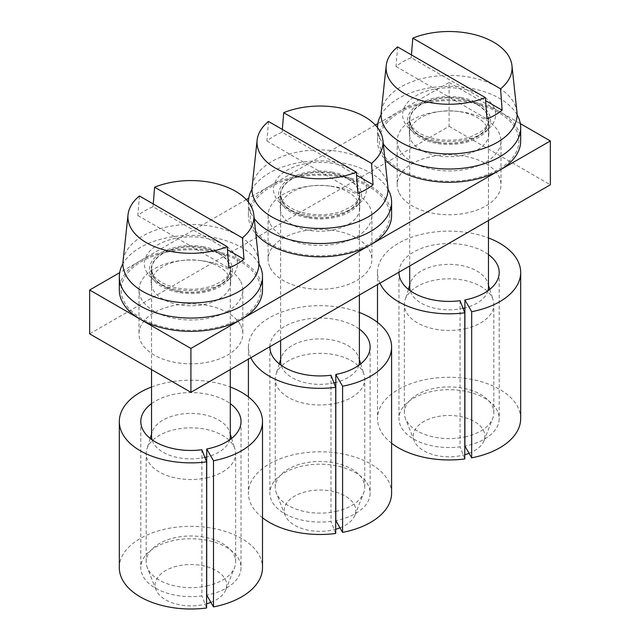<?xml version="1.0" encoding="UTF-8"?>
<svg xmlns="http://www.w3.org/2000/svg" width="640" height="640" viewBox="0 0 640 640"><rect width="100%" height="100%" fill="white"/><g stroke="black" fill="none" stroke-linecap="round" stroke-linejoin="round"><path stroke-width="0.48" stroke-dasharray="3.2 2.4" d="M240.712 325.416A51.904 29.968 180 0 1 242.816 333.848A51.904 29.968 180 0 1 198.296 363.512A51.904 29.968 180 0 1 141.104 342.288A51.904 29.968 180 0 1 139.008 333.848A51.904 29.968 180 0 1 183.528 304.192A51.904 29.968 180 0 1 240.712 325.416M240.712 281.576A51.904 29.968 180 0 1 242.816 290.008A51.904 29.968 180 0 1 198.296 319.672A51.904 29.968 180 0 1 141.104 298.448A51.904 29.968 180 0 1 139.008 290.008A51.904 29.968 180 0 1 183.528 260.352A51.904 29.968 180 0 1 240.712 281.576M89.664 333.848L449.088 126.336L449.088 82.496L377.84 123.632M375.368 125.056L248.752 198.16M246.28 199.592L119.664 272.688M449.088 126.336L550.336 184.792M449.088 82.496L520.336 123.632M270.192 223.92A51.904 29.968 0 0 0 327.384 245.144A51.904 29.968 0 0 0 371.904 215.48A51.904 29.968 0 0 0 369.808 207.048A51.904 29.968 0 0 0 312.616 185.816A51.904 29.968 0 0 0 268.096 215.48A51.904 29.968 0 0 0 270.192 223.92M399.288 149.392A51.904 29.968 0 0 0 456.472 170.616A51.904 29.968 0 0 0 500.992 140.952A51.904 29.968 0 0 0 498.896 132.512A51.904 29.968 0 0 0 441.704 111.288A51.904 29.968 0 0 0 397.184 140.952A51.904 29.968 0 0 0 399.288 149.392M270.192 267.76A51.904 29.968 0 0 0 327.384 288.984A51.904 29.968 0 0 0 371.904 259.32A51.904 29.968 0 0 0 369.808 250.888A51.904 29.968 0 0 0 312.616 229.664A51.904 29.968 0 0 0 268.096 259.32A51.904 29.968 0 0 0 270.192 267.76M399.288 193.232A51.904 29.968 0 0 0 456.472 214.456A51.904 29.968 0 0 0 500.992 184.792A51.904 29.968 0 0 0 498.896 176.36A51.904 29.968 0 0 0 441.704 155.128A51.904 29.968 0 0 0 397.184 184.792A51.904 29.968 0 0 0 399.288 193.232M206.72 585.992A44.744 25.832 0 0 0 234.552 567.536A44.744 25.832 0 0 0 235.656 561.824A44.744 25.832 0 0 0 203.512 537.04A44.744 25.832 0 0 0 146.168 561.824A44.744 25.832 0 0 0 147.272 567.536A44.744 25.832 0 0 0 178.312 586.616A44.744 25.832 0 0 0 206.6 586.016M210.888 602.36A35.8 20.664 0 0 0 225.824 589.776A35.8 20.664 0 0 0 200.992 565.376A35.8 20.664 0 0 0 156 589.776A35.8 20.664 0 0 0 180.832 605.04A35.8 20.664 0 0 0 206.6 603.784M206.72 477.848A44.744 25.832 0 0 0 235.656 453.688A44.744 25.832 0 0 0 234.952 449.12A44.744 25.832 0 0 0 203.512 428.896A44.744 25.832 0 0 0 146.872 449.12A44.744 25.832 0 0 0 146.168 453.688A44.744 25.832 0 0 0 178.312 478.472A44.744 25.832 0 0 0 206.6 477.88M151.536 436.152A39.376 22.736 180 0 1 152.152 432.128A39.376 22.736 180 0 1 202 414.336A39.376 22.736 180 0 1 229.664 432.128A39.376 22.736 180 0 1 230.288 436.152M229.776 439.8A39.376 22.736 180 0 1 206.72 456.968M204.872 457.408A39.376 22.736 180 0 1 179.824 457.96A39.376 22.736 180 0 1 152.048 439.8M258.792 261.28A68.016 39.264 0 0 0 210.056 226.024A68.016 39.264 0 0 0 123.032 261.28M139.424 195.984L137.848 215.536A65.192 37.64 180 0 1 153.032 206.768L227.44 249.72M153.256 203.976L153.032 206.768M137.848 215.536L228.784 268.04M202.096 260.816A39.736 22.944 180 0 1 230.648 282.824A39.736 22.944 180 0 1 179.728 304.84A39.736 22.944 180 0 1 151.176 282.824A39.736 22.944 180 0 1 202.096 260.816M210.56 251.344A69.8 40.304 180 0 1 257.888 301.36A69.8 40.304 180 0 1 171.256 328.68A69.8 40.304 180 0 1 123.928 278.664A69.8 40.304 180 0 1 210.56 251.344M258.92 263.824A71.592 41.336 0 0 0 211.064 237.072A71.592 41.336 0 0 0 122.896 263.824M262.504 290.008A71.592 41.336 0 0 0 211.064 250.352A71.592 41.336 0 0 0 119.32 290.008M202.6 246.544A41.52 23.976 180 0 1 230.752 276.304A41.52 23.976 180 0 1 179.224 292.552A41.52 23.976 180 0 1 151.064 262.8A41.52 23.976 180 0 1 202.6 246.544M179.728 291.56A39.736 22.944 0 0 0 230.648 269.552A39.736 22.944 0 0 0 202.096 247.536A39.736 22.944 0 0 0 151.176 269.552A39.736 22.944 0 0 0 179.728 291.56M201.896 449.76L201.896 595.904A50.112 28.936 180 0 1 140.8 567.672A50.112 28.936 180 0 1 190.912 538.736A50.112 28.936 180 0 1 241.024 567.672A50.112 28.936 180 0 1 206.72 595.128M151.536 403.64A50.112 28.936 180 0 1 230.288 403.64M206.6 608L201.896 595.904M119.32 567.672A71.592 41.336 180 0 1 190.912 526.336A71.592 41.336 180 0 1 262.504 567.672M151.536 387.016A71.592 41.336 180 0 1 230.288 387.016M335.816 511.464A44.744 25.832 0 0 0 363.64 493.008A44.744 25.832 0 0 0 364.744 487.296A44.744 25.832 0 0 0 332.6 462.512A44.744 25.832 0 0 0 275.256 487.296A44.744 25.832 0 0 0 276.36 493.008A44.744 25.832 0 0 0 307.4 512.088A44.744 25.832 0 0 0 335.696 511.488M339.976 527.832A35.8 20.664 0 0 0 354.912 515.248A35.8 20.664 0 0 0 330.08 490.848A35.8 20.664 0 0 0 285.088 515.248A35.8 20.664 0 0 0 309.92 530.512A35.8 20.664 0 0 0 335.696 529.256M335.816 403.32A44.744 25.832 0 0 0 364.744 379.152A44.744 25.832 0 0 0 364.04 374.592A44.744 25.832 0 0 0 332.6 354.368A44.744 25.832 0 0 0 275.96 374.592A44.744 25.832 0 0 0 275.256 379.152A44.744 25.832 0 0 0 307.4 403.944A44.744 25.832 0 0 0 335.696 403.344M280.624 361.616A39.376 22.736 180 0 1 281.248 357.6A39.376 22.736 180 0 1 331.088 339.808A39.376 22.736 180 0 1 358.752 357.6A39.376 22.736 180 0 1 359.376 361.616M358.864 365.272A39.376 22.736 180 0 1 335.816 382.44M333.96 382.88A39.376 22.736 180 0 1 308.912 383.432A39.376 22.736 180 0 1 281.136 365.272M387.88 186.744A68.016 39.264 0 0 0 339.152 151.496A68.016 39.264 0 0 0 252.12 186.744M268.512 121.456L266.936 141.008A65.192 37.64 180 0 1 282.128 132.24L356.528 175.192M282.352 129.44L282.128 132.24M266.936 141.008L357.872 193.504M331.184 186.288A39.736 22.944 180 0 1 359.736 208.296A39.736 22.944 180 0 1 308.816 230.312A39.736 22.944 180 0 1 280.264 208.296A39.736 22.944 180 0 1 331.184 186.288M339.656 176.808A69.8 40.304 180 0 1 386.976 226.824A69.8 40.304 180 0 1 300.344 254.152A69.8 40.304 180 0 1 253.024 204.136A69.8 40.304 180 0 1 339.656 176.808M388.016 189.296A71.592 41.336 0 0 0 340.16 162.544A71.592 41.336 0 0 0 251.984 189.296M391.592 215.48A71.592 41.336 0 0 0 340.16 175.816A71.592 41.336 0 0 0 248.408 215.48A71.592 41.336 0 0 0 255.848 233.824M248.408 202.072A71.592 41.336 0 0 0 248.408 202.208A71.592 41.336 0 0 0 254.2 218.488M331.688 172.016A41.52 23.976 180 0 1 359.84 201.768A41.52 23.976 180 0 1 308.312 218.024A41.52 23.976 180 0 1 280.16 188.272A41.52 23.976 180 0 1 331.688 172.016M308.816 217.032A39.736 22.944 0 0 0 359.736 195.024A39.736 22.944 0 0 0 331.184 173.008A39.736 22.944 0 0 0 280.264 195.024A39.736 22.944 0 0 0 308.816 217.032M464.904 436.936A44.744 25.832 0 0 0 492.728 418.48A44.744 25.832 0 0 0 493.832 412.768A44.744 25.832 0 0 0 461.688 387.976A44.744 25.832 0 0 0 404.344 412.768A44.744 25.832 0 0 0 405.448 418.48A44.744 25.832 0 0 0 436.488 437.56A44.744 25.832 0 0 0 464.784 436.96M469.064 453.296A35.8 20.664 0 0 0 484 440.72A35.8 20.664 0 0 0 459.168 416.32A35.8 20.664 0 0 0 414.176 440.72A35.8 20.664 0 0 0 439.008 455.984A35.8 20.664 0 0 0 464.784 454.728M464.904 328.792A44.744 25.832 0 0 0 493.832 304.624A44.744 25.832 0 0 0 493.128 300.056A44.744 25.832 0 0 0 461.688 279.84A44.744 25.832 0 0 0 405.048 300.056A44.744 25.832 0 0 0 404.344 304.624A44.744 25.832 0 0 0 436.488 329.416A44.744 25.832 0 0 0 464.784 328.816M409.712 287.088A39.376 22.736 180 0 1 410.336 283.072A39.376 22.736 180 0 1 460.176 265.28A39.376 22.736 180 0 1 487.848 283.072A39.376 22.736 180 0 1 488.464 287.088M487.952 290.744A39.376 22.736 180 0 1 464.904 307.912M463.048 308.344A39.376 22.736 180 0 1 438 308.904A39.376 22.736 180 0 1 410.224 290.744M516.968 112.216A68.016 39.264 0 0 0 468.24 76.968A68.016 39.264 0 0 0 381.208 112.216M397.6 46.92L396.024 66.472A65.192 37.64 180 0 1 411.216 57.704L485.616 100.664M411.44 54.912L411.216 57.704M396.024 66.472L486.968 118.976M460.272 111.76A39.736 22.944 180 0 1 488.824 133.768A39.736 22.944 180 0 1 437.904 155.784A39.736 22.944 180 0 1 409.352 133.768A39.736 22.944 180 0 1 460.272 111.76M468.744 102.28A69.8 40.304 180 0 1 516.072 152.296A69.8 40.304 180 0 1 429.44 179.624A69.8 40.304 180 0 1 382.112 129.608A69.8 40.304 180 0 1 468.744 102.28M517.104 114.768A71.592 41.336 0 0 0 469.248 88.016A71.592 41.336 0 0 0 381.08 114.768M520.68 140.952A71.592 41.336 0 0 0 469.248 101.288A71.592 41.336 0 0 0 377.496 140.952A71.592 41.336 0 0 0 384.936 159.296M377.496 127.544A71.592 41.336 0 0 0 377.496 127.68A71.592 41.336 0 0 0 383.288 143.96M460.776 97.488A41.52 23.976 180 0 1 488.936 127.24A41.52 23.976 180 0 1 437.4 143.496A41.52 23.976 180 0 1 409.248 113.744A41.52 23.976 180 0 1 460.776 97.488M437.904 142.504A39.736 22.944 0 0 0 488.824 120.496A39.736 22.944 0 0 0 460.272 98.48A39.736 22.944 0 0 0 409.352 120.496A39.736 22.944 0 0 0 437.904 142.504M330.984 375.232L330.984 521.376A50.112 28.936 180 0 1 269.888 493.144A50.112 28.936 180 0 1 320 464.208A50.112 28.936 180 0 1 370.112 493.144A50.112 28.936 180 0 1 335.816 520.6M269.888 346.712A50.112 28.936 180 0 1 303.84 319.616A50.112 28.936 180 0 1 359.376 329.104M335.696 533.472L330.984 521.376M262.504 517.768A71.592 41.336 180 0 1 248.408 493.144A71.592 41.336 180 0 1 320 451.808A71.592 41.336 180 0 1 391.592 493.144M250.848 357.704A71.592 41.336 180 0 1 248.408 347.008A71.592 41.336 180 0 1 286.04 310.616A71.592 41.336 180 0 1 359.376 312.488M460.072 300.704L460.072 446.84A50.112 28.936 180 0 1 398.976 418.616A50.112 28.936 180 0 1 449.088 389.68A50.112 28.936 180 0 1 499.2 418.616A50.112 28.936 180 0 1 464.904 446.072M398.976 272.176A50.112 28.936 180 0 1 432.928 245.088A50.112 28.936 180 0 1 488.464 254.576M464.784 458.944L460.072 446.84M391.592 443.24A71.592 41.336 180 0 1 377.496 418.616A71.592 41.336 180 0 1 449.088 377.28A71.592 41.336 180 0 1 520.68 418.616M379.936 283.176A71.592 41.336 180 0 1 377.496 272.48A71.592 41.336 180 0 1 415.128 236.088A71.592 41.336 180 0 1 488.464 237.952M179.824 291.368A39.376 22.736 0 0 0 230.288 269.552A39.376 22.736 0 0 0 202 247.736A39.376 22.736 0 0 0 151.536 269.552A39.376 22.736 0 0 0 179.824 291.368M177.808 289.488A46.536 26.864 0 0 0 235.56 271.272A46.536 26.864 0 0 0 204.016 237.928A46.536 26.864 0 0 0 146.256 256.144A46.536 26.864 0 0 0 177.808 289.488M308.912 216.832A39.376 22.736 0 0 0 359.376 195.024A39.376 22.736 0 0 0 331.088 173.208A39.376 22.736 0 0 0 280.624 195.024A39.376 22.736 0 0 0 308.912 216.832M306.896 214.96A46.536 26.864 0 0 0 364.656 196.744A46.536 26.864 0 0 0 333.104 163.4A46.536 26.864 0 0 0 275.344 181.616A46.536 26.864 0 0 0 306.896 214.96M438 142.304A39.376 22.736 0 0 0 488.464 120.496A39.376 22.736 0 0 0 460.176 98.68A39.376 22.736 0 0 0 409.712 120.496A39.376 22.736 0 0 0 438 142.304M435.984 140.424A46.536 26.864 0 0 0 493.744 122.208A46.536 26.864 0 0 0 462.192 88.864A46.536 26.864 0 0 0 404.44 107.08A46.536 26.864 0 0 0 435.984 140.424M242.816 290.008L242.816 333.848M139.008 290.008L139.008 333.848M500.992 140.952L500.992 184.792M397.184 140.952L397.184 184.792M371.904 215.48L371.904 259.32M268.096 215.48L268.096 259.32M225.824 589.776L234.552 567.536M156 589.776L147.272 567.536M235.656 561.824L235.656 453.688M146.168 561.824L146.168 453.688M229.664 432.128L230.288 434.12M231.616 438.408L234.952 449.12M152.152 432.128L151.536 434.12M150.2 438.408L146.872 449.12M230.288 369.576L230.288 269.552C230.52 273.048 227.936 276.824 222.552 280.888L212.984 285.656C202.496 289.28 191.168 290.152 179.008 288.272C170.664 286.736 164.08 284.272 159.264 280.888L155.432 277.68C153.624 276.392 152.328 273.688 151.536 269.552L151.536 369.576M230.648 282.824L230.648 269.552M151.176 282.824L151.176 269.552M140.8 421.536L140.8 567.672M241.024 421.536L241.024 567.672M354.912 515.248L363.64 493.008M285.088 515.248L276.36 493.008M364.744 487.296L364.744 379.152M275.256 487.296L275.256 379.152M358.752 357.6L359.376 359.592M360.712 363.88L364.04 374.592M281.248 357.6L280.624 359.592M279.288 363.88L275.96 374.592M359.376 295.04L359.376 195.024C359.608 198.52 357.032 202.296 351.648 206.352L342.072 211.128C331.584 214.752 320.256 215.624 308.096 213.744C299.752 212.208 293.168 209.744 288.352 206.352L284.52 203.144C282.712 201.864 281.416 199.152 280.624 195.024L280.624 340.512M248.408 215.48L248.408 202.208M359.736 208.296L359.736 195.024M280.264 208.296L280.264 195.024M484 440.72L492.728 418.48M414.176 440.72L405.448 418.48M493.832 412.768L493.832 304.624M404.344 412.768L404.344 304.624M487.848 283.072L488.464 285.064M489.8 289.352L493.128 300.056M410.336 283.072L409.712 285.064M408.384 289.352L405.048 300.056M488.464 220.512L488.464 120.496C488.696 123.992 486.12 127.768 480.736 131.824L471.16 136.6C460.672 140.216 449.352 141.088 437.184 139.216C428.84 137.68 422.256 135.216 417.448 131.824L413.608 128.616C411.8 127.336 410.504 124.624 409.712 120.496L409.712 265.984M377.496 140.952L377.496 127.68M488.824 133.768L488.824 120.496M409.352 133.768L409.352 120.496M269.888 347.008L269.888 493.144M370.112 347.008L370.112 493.144M248.408 347.008L248.408 359.112M248.408 396.904L248.408 493.144M398.976 272.48L398.976 418.616M499.2 272.48L499.2 418.616M377.496 272.48L377.496 284.584M377.496 322.376L377.496 418.616"/><path stroke-width="0.96" d="M190.912 392.304L550.336 184.792L550.336 140.952L190.912 348.464L190.912 392.304L89.664 333.848L89.664 290.008L119.664 272.688M377.84 123.632L375.368 125.056M248.752 198.16L246.28 199.592M520.336 123.632L550.336 140.952M190.912 348.464L89.664 290.008M206.6 603.784A35.8 20.664 0 0 0 210.888 602.36M230.288 369.576L230.288 436.152A39.376 22.736 180 0 1 229.776 439.8M206.72 456.968A39.376 22.736 180 0 1 204.872 457.408M152.048 439.8A39.376 22.736 180 0 1 151.536 436.152L151.536 369.576M128.032 214.688L123.032 261.28A68.016 39.264 0 0 0 171.76 301.384A68.016 39.264 0 0 0 258.792 261.28L253.792 214.688A63 36.376 180 0 1 242.4 237.904L243.976 259.272A65.192 37.64 180 0 1 228.784 268.04L227.216 246.672A63 36.376 180 0 1 173.176 251.848A63 36.376 180 0 1 128.032 214.688A63 36.376 180 0 1 139.424 195.984L227.216 246.672M153.256 203.976L154.608 187.216A63 36.376 180 0 1 208.648 182.04A63 36.376 180 0 1 253.792 214.688M154.608 187.216L242.4 237.904M227.44 249.72L243.976 259.272M122.896 263.824A71.592 41.336 0 0 0 119.32 276.736A71.592 41.336 0 0 0 170.752 316.392A71.592 41.336 0 0 0 262.504 276.736A71.592 41.336 0 0 0 258.92 263.824M119.32 276.736L119.32 290.008A71.592 41.336 0 0 0 170.752 329.672A71.592 41.336 0 0 0 262.504 290.008L262.504 276.736M213.504 460.752L213.504 606.896L206.72 595.128L206.72 448.992L213.504 460.752A71.592 41.336 180 0 0 262.504 421.536L262.504 567.672A71.592 41.336 180 0 1 213.504 606.896M206.6 461.864A71.592 41.336 180 0 1 119.32 421.536L119.32 567.672A71.592 41.336 180 0 0 206.6 608L206.6 461.864L201.896 449.76A50.112 28.936 180 0 1 140.8 421.536A50.112 28.936 180 0 1 151.536 403.64M230.288 403.64A50.112 28.936 180 0 1 241.024 421.536A50.112 28.936 180 0 1 206.72 448.992M119.32 421.536A71.592 41.336 180 0 1 151.536 387.016M230.288 387.016A71.592 41.336 180 0 1 262.504 421.536M335.696 529.256A35.8 20.664 0 0 0 339.976 527.832M359.376 295.04L359.376 361.616A39.376 22.736 180 0 1 358.864 365.272M335.816 382.44A39.376 22.736 180 0 1 333.96 382.88M281.136 365.272A39.376 22.736 180 0 1 280.624 361.616L280.624 340.512M257.12 140.16L252.12 186.744A68.016 39.264 0 0 0 300.848 226.856A68.016 39.264 0 0 0 387.88 186.744L382.88 140.16A63 36.376 180 0 1 371.488 163.376L373.064 184.736A65.192 37.64 180 0 1 357.872 193.504L356.304 172.144A63 36.376 180 0 1 302.264 177.312A63 36.376 180 0 1 257.12 140.16A63 36.376 180 0 1 268.512 121.456L356.304 172.144M282.352 129.44L283.696 112.688A63 36.376 180 0 1 337.736 107.512A63 36.376 180 0 1 382.88 140.16M283.696 112.688L371.488 163.376M356.528 175.192L373.064 184.736M254.2 218.488A71.592 41.336 0 0 0 299.84 241.864A71.592 41.336 0 0 0 391.592 202.208A71.592 41.336 0 0 0 388.016 189.296M255.848 233.824A71.592 41.336 0 0 0 299.84 255.144A71.592 41.336 0 0 0 391.592 215.48L391.592 202.208M251.984 189.296A71.592 41.336 0 0 0 248.408 202.072M464.784 454.728A35.8 20.664 0 0 0 469.064 453.296M488.464 220.512L488.464 287.088A39.376 22.736 180 0 1 487.952 290.744M464.904 307.912A39.376 22.736 180 0 1 463.048 308.344M410.224 290.744A39.376 22.736 180 0 1 409.712 287.088L409.712 265.984M386.208 65.632L381.208 112.216A68.016 39.264 0 0 0 429.944 152.328A68.016 39.264 0 0 0 516.968 112.216L511.968 65.632A63 36.376 180 0 1 500.576 88.84L502.152 110.208A65.192 37.64 180 0 1 486.968 118.976L485.392 97.608A63 36.376 180 0 1 431.352 102.784A63 36.376 180 0 1 386.208 65.632A63 36.376 180 0 1 397.6 46.92L485.392 97.608M411.44 54.912L412.784 38.152A63 36.376 180 0 1 466.824 32.984A63 36.376 180 0 1 511.968 65.632M412.784 38.152L500.576 88.84M485.616 100.664L502.152 110.208M383.288 143.96A71.592 41.336 0 0 0 428.936 167.336A71.592 41.336 0 0 0 520.68 127.68A71.592 41.336 0 0 0 517.104 114.768M384.936 159.296A71.592 41.336 0 0 0 428.936 180.616A71.592 41.336 0 0 0 520.68 140.952L520.68 127.68M381.08 114.768A71.592 41.336 0 0 0 377.496 127.544M342.592 386.224L342.592 532.368L335.816 520.6L335.816 374.464L342.592 386.224A71.592 41.336 180 0 0 391.592 347.008L391.592 493.144A71.592 41.336 180 0 1 342.592 532.368M262.504 517.768A71.592 41.336 180 0 0 335.696 533.472L335.696 387.336L330.984 375.232A50.112 28.936 180 0 1 269.888 347.008A50.112 28.936 180 0 1 269.888 346.712M359.376 329.104A50.112 28.936 180 0 1 370.112 347.008A50.112 28.936 180 0 1 335.816 374.464M335.696 387.336A71.592 41.336 180 0 1 250.848 357.704M359.376 312.488A71.592 41.336 180 0 1 391.592 347.008M471.68 311.696L471.68 457.832L464.904 446.072L464.904 299.928L471.68 311.696A71.592 41.336 180 0 0 520.68 272.48L520.68 418.616A71.592 41.336 180 0 1 471.68 457.832M391.592 443.24A71.592 41.336 180 0 0 464.784 458.944L464.784 312.808L460.072 300.704A50.112 28.936 180 0 1 398.976 272.48A50.112 28.936 180 0 1 398.976 272.176M488.464 254.576A50.112 28.936 180 0 1 499.2 272.48A50.112 28.936 180 0 1 464.904 299.928M464.784 312.808A71.592 41.336 180 0 1 379.936 283.176M488.464 237.952A71.592 41.336 180 0 1 520.68 272.48M230.288 434.12L231.616 438.408M151.536 434.12L150.2 438.408M359.376 359.592L360.712 363.88M280.624 359.592L279.288 363.88M488.464 285.064L489.8 289.352M409.712 285.064L408.384 289.352M248.408 359.112L248.408 396.904M377.496 284.584L377.496 322.376"/></g></svg>
